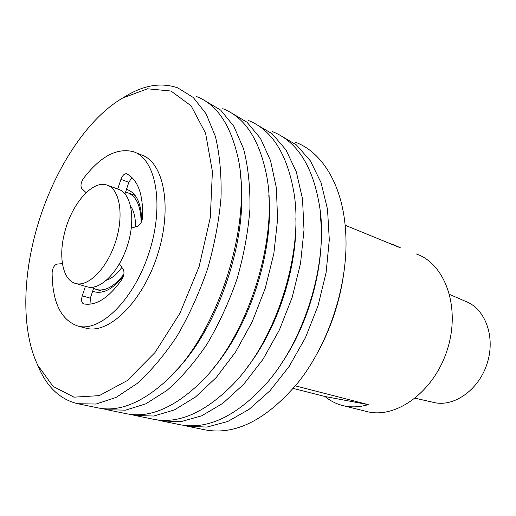 <?xml version="1.0" encoding="UTF-8"?>
<svg xmlns="http://www.w3.org/2000/svg" width="516" height="516" viewBox="0 0 516 516"><rect width="100%" height="100%" fill="white"/><g stroke="black" fill="none" stroke-linecap="round" stroke-linejoin="round"><path stroke-width="0.77" d="M130.69 206.271C134.031 211.115 135.618 217.978 135.456 226.879M121.879 267.391C116.926 274.157 111.811 278.447 106.515 280.265M125.562 192.133L127.336 192.565C136.237 195.899 140.842 205.878 141.152 222.506M123.885 274.254C114.397 286.399 105.296 291.501 96.582 289.553L93.596 288.36M64.397 233.529C71.027 204.871 92.164 179.813 106.864 185.038C119.667 188.721 124.233 214.779 115.707 241.391C107.341 268.049 88.423 287.264 75.652 283.484C63.004 280.414 58.314 257.426 64.397 233.529M107.967 185.444L118.312 189.249C131.245 192.984 135.979 218.9 127.516 245.281C119.228 271.713 100.259 290.695 87.359 286.877L86.823 286.722M34.05 238.573C22.265 285.722 22.788 334.136 37.823 365.354L53.109 386.42L73.975 397.172L99.272 395.63L127.123 380.666L155 352.531L179.961 313.231L199.131 266.546L210.309 217.52L212.399 171.525L205.581 133.225L191.146 105.883L171.041 91.048L147.479 88.791L122.569 98.079C83.644 120.757 48.73 178.755 34.05 238.573M92.661 291.159L94.744 291.888C103.961 293.939 113.585 288.496 123.621 275.563M141.707 221.261C141.416 203.659 136.579 193.094 127.188 189.565L126.478 189.359M316.308 354.976C331.014 328.66 340.296 300.525 344.146 270.571M188.069 426.377L204.497 429.751C235.193 435.704 266.314 420.056 297.867 382.801C329.511 343.443 349.029 281.891 345.656 232.071C343.082 185.766 322.539 152.407 295.636 142.3M183.741 425.339L187.45 426.255L206.916 427.08L227.795 421.475L249.17 409.291L269.984 390.747L289.115 366.508L305.453 337.69L318.03 305.775L326.118 272.519L329.298 239.772L327.518 209.309L321.036 182.625L310.413 160.908L296.384 144.906L279.162 134.747M281.143 363.961C309.916 322.468 325.699 262.212 320.326 215.785M162.256 421.082L179.368 424.591C207.071 430.144 235.87 416.696 265.766 384.259C303.537 341.895 327.125 267.501 320.417 211.895C314.47 168.79 298.429 141.997 272.293 131.522M157.773 419.985L161.643 420.953L180.89 421.669L201.614 415.832L222.912 403.273L243.733 384.227L262.947 359.381L279.433 329.866L292.217 297.229L300.551 263.27L304.008 229.884L302.499 198.879L296.3 171.815L285.948 149.859L272.177 133.773L254.981 123.601M246.384 368.488C277.318 329.46 297.545 268.068 295.849 218.107M135.398 415.561L153.239 419.224C178.284 424.365 204.865 412.781 232.98 384.459C276.344 340.121 304.105 252.569 293.894 192.339C287.031 153.645 271.738 129.639 248.015 120.312M130.754 414.413L134.792 415.438L153.787 416.038L174.324 409.943L195.519 396.998L216.327 377.422L235.612 351.931L252.247 321.694L265.243 288.296L273.841 253.601L277.582 219.552L276.389 187.998L270.5 160.528L260.445 138.34L246.964 122.182L229.82 112.011M211.283 370.63C248.944 328.408 274.067 252.111 268.81 195.5M107.431 409.82L126.039 413.645C148.685 418.379 173.131 408.382 199.37 383.659C247.822 338.18 279.911 236.973 266.133 173.105C258.722 138.443 244.262 116.958 222.751 108.65M102.613 408.601L106.838 409.698L125.536 410.168L145.86 403.802L166.92 390.438C181.032 378.151 194.403 362.716 207.026 344.14C218.881 324.074 228.885 302.35 237.031 278.956C243.842 255.175 248.151 231.768 249.957 208.741C250.26 186.54 248.125 166.539 243.552 148.75L233.845 126.317L220.687 110.095L203.607 99.936M175.537 371.146C219.184 327.131 249.325 235.502 240.269 173.802M78.284 403.835L97.718 407.827C118.151 412.161 140.52 403.557 164.83 382.021C217.855 336.11 254.472 220.609 237.128 154.007C229.459 123.066 215.894 103.897 196.435 96.498M37.113 363.851L40.009 370.475C48.691 388.651 61.256 399.732 77.703 403.718L96.073 404.041L116.132 397.391L137.024 383.588C151.078 370.927 164.436 355.06 177.111 335.993C189.05 315.399 199.17 293.127 207.484 269.178C214.482 244.842 219.003 220.925 221.048 197.435C221.59 174.808 219.706 154.477 215.391 136.437L206.058 113.772L193.268 97.492L177.839 87.914C161.876 82.399 145.015 84.856 127.265 95.279L125.581 96.286M62.41 263.618L56.87 264.121C54.167 265.16 52.58 268.056 52.11 272.809C52.374 302.376 60.991 320.133 77.961 326.08C100.536 332.517 134.437 299.235 149.376 251.673C164.578 204.181 155.742 158.406 133.263 151.665C116.726 147.589 100.059 156.612 83.263 178.742C80.806 182.812 80.341 186.115 81.87 188.643L86.12 192.674M85.604 328.073L86.127 328.208C108.857 334.678 142.809 301.666 157.657 254.401C172.763 207.213 163.733 161.618 141.113 154.806L135.663 152.626M124.995 193.823L128.819 182.322L120.938 179.362C122.492 175.388 124.375 173.518 126.594 173.763L126.813 173.853C137.978 179.897 143.229 194.429 142.558 217.449C141.99 221.906 140.307 224.828 137.501 226.221L131.296 228.201M117.725 189.03L120.938 179.362M119.448 263.837L123.176 269.288C124.556 272.151 124.15 275.512 121.95 279.382C108.799 297.951 96.021 306.123 83.631 303.892L83.579 303.879C81.541 302.821 81.102 300.157 82.25 295.874L85.424 286.315M82.25 295.874L90.339 298.164L94.035 287.025M90.339 298.164L90.016 304.221M131.941 177.472L128.819 182.322M389.825 243.52L393.863 244.765L400.893 248.048L345.127 225.221M295.404 385.858L368.243 404.628L325.009 396.52L293.249 388.419M368.243 404.628C360.168 407.008 352.409 407.479 344.959 406.04L342.869 405.582C336.264 403.931 330.311 400.906 325.009 396.52M416.341 253.969C444.779 263.67 460.549 306.433 447.753 348.236C435.278 390.122 398.01 418.341 368.488 411.949L342.869 405.582M449.61 294.436L465.8 301.454C485.034 308.671 495.47 336.232 487.485 362.406C479.719 388.638 455.576 406.614 435.285 402.79L415.206 398.229M96.582 289.553L103.677 291.611M128.458 192.978L135.115 195.429M75.652 283.484L87.359 286.877M128.387 190.011L127.188 189.565M37.823 365.354L40.009 370.475M122.569 98.079L127.265 95.279M77.961 326.08L86.127 328.208"/></g></svg>
